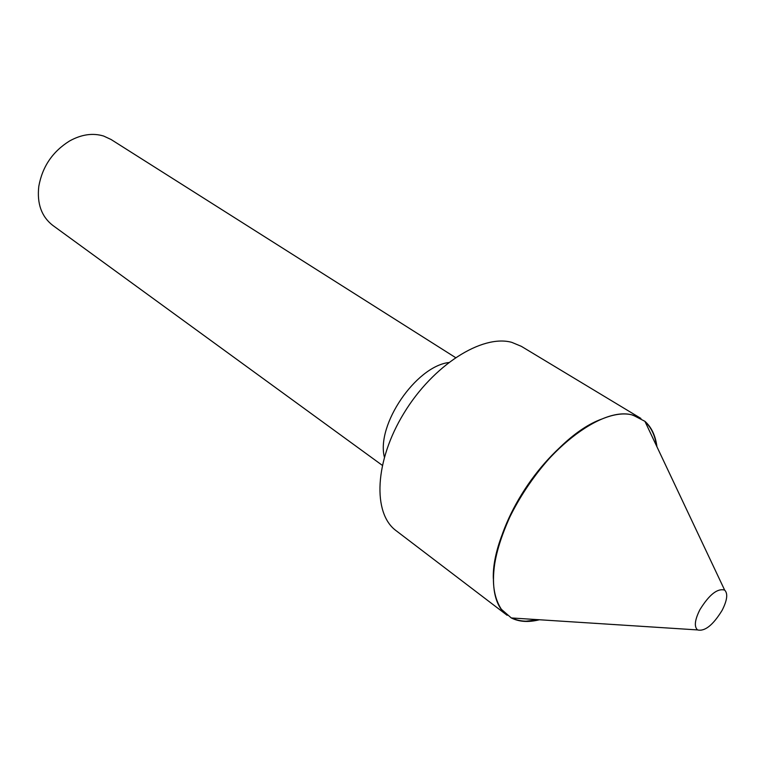 <?xml version="1.0" encoding="UTF-8"?>
<svg xmlns="http://www.w3.org/2000/svg" width="765" height="765" viewBox="0 0 765 765"><rect width="100%" height="100%" fill="white"/><g stroke="black" fill="none" stroke-linecap="round" stroke-linejoin="round"><path stroke-width="1.15" d="M511.861 512.473C532.861 470.045 570.757 431.097 601.673 419.105C551.909 436.796 491.446 525.775 493.32 578.56C493.597 559.005 499.774 536.973 511.861 512.473M645.163 421.831C651.264 427.492 655.06 435.543 656.571 445.985C655.242 436.777 652.115 429.404 647.18 423.858L645.163 421.831M539.411 619.755C528.51 622.509 519.139 621.907 511.307 617.948L501.352 609.284C487.984 588.342 491.493 556.098 511.89 512.56C541.218 452.278 602.265 405.039 633.2 415.261L644.924 421.324C651.484 427.157 655.49 435.639 656.953 446.789M699.889 609.715C709.231 594.625 717.484 588.084 724.646 590.102C728.079 593.506 727.238 600.257 722.122 610.346C713.028 625.11 704.842 631.632 697.575 629.93C693.979 626.726 694.754 619.994 699.889 609.715M526.081 621.19L538.522 619.698C528.252 622.146 519.368 621.572 511.861 617.986L514.491 619.124M382.271 465.311L52.737 225.369C41.501 216.61 36.854 203.614 38.795 186.373C42.352 166.636 52.651 151.489 69.682 140.913C81.539 134.391 92.861 132.775 103.667 136.055L111.078 139.507L455.491 357.551M507.157 615.299L507.013 615.194C484.819 599.177 490.04 545.235 521.864 494.037C553.449 442.734 603.384 407.984 631.67 414.793L640.927 418.445M507.013 615.194L396.107 530.69C372.402 513.42 374.573 461.008 403.987 413.09C433.143 365.048 482.132 334.114 511.756 342.347L521.376 346.354L640.783 418.35M384.365 457.049C376.17 424.852 415.634 366.779 448.586 362.543M724.646 590.102L644.924 421.324M697.575 629.93L511.307 617.948"/></g></svg>
